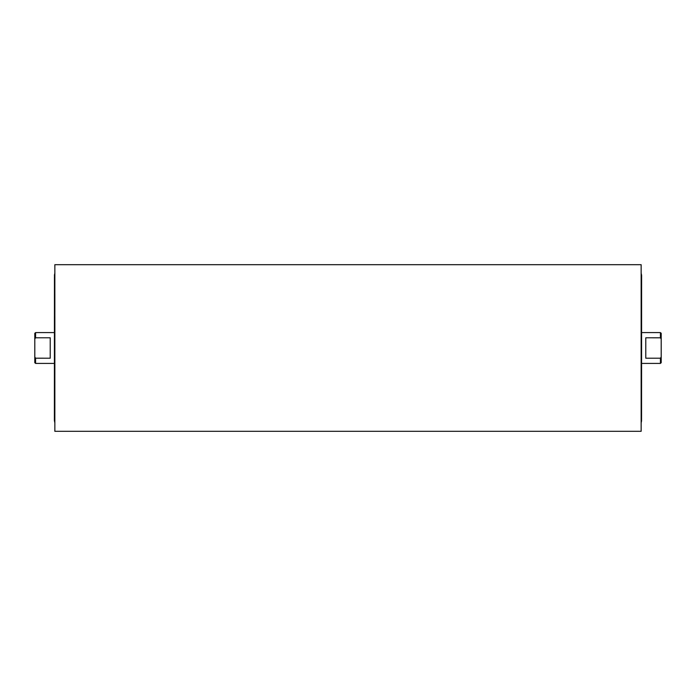 <?xml version="1.0" encoding="UTF-8"?>
<svg xmlns="http://www.w3.org/2000/svg" width="696" height="696" viewBox="0 0 696 696"><rect width="100%" height="100%" fill="white"/><g stroke="black" fill="none" stroke-linecap="round" stroke-linejoin="round"><path stroke-width="1.04" d="M641.147 264.689L641.147 431.311L54.853 431.311L54.853 264.689L641.147 264.689M34.8 362.66L34.8 356.996L35.574 358.205L35.574 363.425L34.8 362.66M660.426 363.425L660.426 358.205L661.2 356.996L661.2 362.66L660.426 363.425L641.608 363.425M54.392 363.425L35.574 363.425M661.2 356.996L661.2 333.34L660.426 332.575L641.608 332.575M54.392 332.575L35.574 332.575L35.574 337.795L34.8 339.004L34.8 333.34L35.574 332.575M661.2 339.004L660.426 337.795L660.426 332.575M660.426 358.205L645.775 358.205L645.775 337.795L660.434 337.804M35.574 337.795L50.225 337.795L50.225 358.205L35.566 358.196M34.8 356.996L34.8 339.004M54.453 276.251L54.392 420.593L54.853 422.933M54.853 273.067L54.392 275.407M641.147 273.067L641.608 275.407L641.547 419.749M641.147 422.933L641.608 420.593"/></g></svg>
